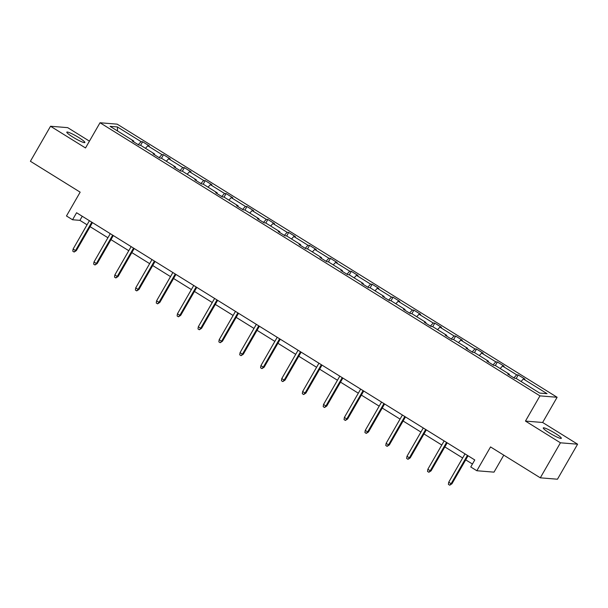 <?xml version="1.0" encoding="UTF-8"?>
<svg xmlns="http://www.w3.org/2000/svg" width="608" height="608" viewBox="0 0 608 608"><rect width="100%" height="100%" fill="white"/><g stroke="black" fill="none" stroke-linecap="round" stroke-linejoin="round"><path stroke-width="0.91" d="M72.869 137.089A10.427 1.315 29.9 0 0 84.877 142.53A10.427 1.315 29.9 0 0 78.804 137.575A10.427 1.315 29.9 0 0 66.804 132.134A10.427 1.315 29.9 0 0 72.869 137.089M549.328 432.881A10.427 1.315 29.9 0 0 561.336 438.322A10.427 1.315 29.9 0 0 555.271 433.367A10.427 1.315 29.9 0 0 543.263 427.926A10.427 1.315 29.9 0 0 549.328 432.881M577.6 444.197L542.625 422.484L525.464 421.086L560.439 442.806L577.6 444.197L557.46 479.218L540.299 477.82L490.542 446.933L476.847 470.744L494.008 472.142L503.781 455.149M560.439 442.806L540.299 477.82M89.437 141.147L67.701 127.65L50.54 126.251L30.4 161.272L80.157 192.166L66.47 215.977L72.55 219.754L79.906 220.354L87.05 224.793M557.118 397.275L117.177 124.154L100.016 122.755L539.957 395.876L557.118 397.275L542.625 422.484M138.259 144.681L141.086 141.649L142.637 141.77L140.608 145.304M117.534 130.978L117.412 126.95L141.086 141.649M145.441 148.306L147.774 145.798L149.325 145.928L142.637 141.77M147.774 145.798L161.948 154.599L163.506 154.728L161.477 158.255M166.311 161.257L168.636 158.749L170.194 158.878L163.506 154.728M168.636 158.749L182.818 167.557L184.376 167.679L182.339 171.213M187.173 174.215L189.506 171.707L191.064 171.836L184.376 167.679M189.506 171.707L203.688 180.508L205.238 180.637L203.209 184.163M208.042 187.165L210.376 184.665L211.926 184.786L205.238 180.637M210.376 184.665L224.55 193.466L226.108 193.587L224.078 197.121M228.904 200.123L231.238 197.615L232.796 197.744L226.108 193.587M231.238 197.615L245.419 206.416L246.97 206.545L244.94 210.072M249.774 213.074L252.107 210.573L253.658 210.695L246.97 206.545M252.107 210.573L266.289 219.374L267.839 219.496L265.81 223.03M270.644 226.032L272.977 223.524L274.527 223.653L267.839 219.496M272.977 223.524L287.151 232.324L288.709 232.454L286.68 235.98M291.506 238.982L293.839 236.482L295.397 236.603L288.709 232.454M293.839 236.482L308.02 245.282L309.571 245.404L307.542 248.938M312.375 251.94L314.708 249.432L316.259 249.561L309.571 245.404M314.708 249.432L328.89 258.233L330.44 258.362L328.411 261.896M333.245 264.89L335.578 262.39L337.128 262.512L330.44 258.362M335.578 262.39L349.752 271.191L351.31 271.312L349.281 274.846M354.107 277.848L356.44 275.34L357.998 275.47L351.31 271.312M356.44 275.34L370.622 284.141L372.172 284.27L370.143 287.804M374.976 290.799L377.31 288.298L378.86 288.42L372.172 284.27M377.31 288.298L391.491 297.099L393.042 297.228L391.012 300.755M395.846 303.757L398.179 301.249L399.73 301.378L393.042 297.228M398.179 301.249L412.353 310.05L413.911 310.179L411.882 313.713M416.708 316.707L419.041 314.207L420.599 314.328L413.911 310.179M419.041 314.207L433.223 323.008L434.773 323.137L432.744 326.663M437.578 329.665L439.911 327.157L441.461 327.286L434.773 323.137M439.911 327.157L454.092 335.958L455.643 336.087L453.614 339.621M458.447 342.616L460.78 340.115L462.331 340.237L455.643 336.087M460.78 340.115L474.954 348.916L476.512 349.045L474.476 352.572M479.309 355.574L481.642 353.066L483.2 353.195L476.512 349.045M481.642 353.066L495.824 361.866L497.374 361.996L495.345 365.53M500.179 368.524L502.512 366.024L504.062 366.145L497.374 361.996M502.512 366.024L516.686 374.824L518.244 374.954L516.215 378.48M521.048 381.482L523.374 378.974L524.932 379.103L518.244 374.954M523.374 378.974L547.056 393.672L539.722 393.08L516.048 378.381L514.497 378.252L507.809 374.102L509.36 374.232L495.186 365.423L493.628 365.302L486.94 361.144L488.498 361.274L474.316 352.473L472.758 352.344L466.07 348.194L467.628 348.316L453.446 339.515L451.896 339.393L445.208 335.236L446.758 335.365L432.584 326.564L431.026 326.435L424.338 322.286L425.896 322.407L411.715 313.606L410.164 313.485L403.476 309.328L405.027 309.457L390.845 300.656L389.295 300.527L382.607 296.377L384.157 296.499L369.983 287.698L368.425 287.576L361.737 283.419L363.295 283.548L349.114 274.748L347.563 274.618L340.875 270.469L342.426 270.59L328.244 261.79L326.694 261.668L320.006 257.511L321.556 257.64L307.382 248.839L305.824 248.71L299.136 244.56L300.694 244.682L286.512 235.881L284.962 235.752L278.274 231.602L279.824 231.732L265.643 222.931L264.092 222.802L257.404 218.652L258.955 218.774L244.781 209.973L243.223 209.844L236.535 205.694L238.093 205.823L223.911 197.022L222.361 196.893L215.673 192.744L217.223 192.865L203.049 184.064L201.491 183.935L194.803 179.786L196.354 179.915L182.18 171.106L180.622 170.985L173.934 166.835L175.492 166.957L161.31 158.156L159.76 158.027L153.072 153.877L154.622 154.006L140.448 145.198L138.89 145.076L132.202 140.919L133.76 141.048L110.078 126.35L117.412 126.95M476.847 470.744L470.767 466.967L474.787 459.96L76.578 212.747L72.55 219.754M154.447 154.736L154.622 154.006M159.121 157.639L161.948 154.599M175.317 167.686L175.492 166.957M179.991 170.59L182.818 167.557M196.186 180.644L196.354 179.915M200.86 183.548L203.688 180.508M217.048 193.595L217.223 192.865M221.722 196.498L224.55 193.466M237.918 206.553L238.093 205.823M242.592 209.456L245.419 206.416M258.788 219.503L258.955 218.774M263.462 222.406L266.289 219.374M279.65 232.461L279.824 231.732M284.324 235.364L287.151 232.324M300.519 245.412L300.694 244.682M305.193 248.315L308.02 245.282M321.389 258.37L321.556 257.64M326.063 261.273L328.89 258.233M342.251 271.32L342.426 270.59M346.925 274.223L349.752 271.191M363.12 284.278L363.295 283.548M367.794 287.181L370.622 284.141M383.982 297.228L384.157 296.499M388.664 300.132L391.491 297.099M404.852 310.186L405.027 309.457M409.526 313.09L412.353 310.05M425.722 323.144L425.896 322.407M430.396 326.04L433.223 323.008M446.584 336.095L446.758 335.365M451.265 338.998L454.092 335.958M467.453 349.053L467.628 348.316M472.127 351.948L474.954 348.916M488.323 362.003L488.498 361.274M492.997 364.906L495.824 361.866M509.185 374.961L509.36 374.232M513.859 377.857L516.686 374.824M525.464 421.086L539.957 395.876M50.54 126.251L85.515 147.964L100.016 122.755M90.106 226.685L107.92 237.743M110.968 239.636L128.782 250.701M131.837 252.594L149.652 263.652M152.707 265.544L170.521 276.61M173.569 278.502L191.383 289.56M194.438 291.452L212.253 302.518M215.308 304.41L233.122 315.468M236.17 317.368L253.984 328.426M257.04 330.319L274.854 341.377M277.909 343.277L295.724 354.335M298.771 356.227L316.586 367.285M319.641 369.185L337.455 380.243M340.503 382.136L358.325 393.194M361.372 395.094L379.187 406.152M382.242 408.044L400.056 419.102M403.104 421.002L420.926 432.06M423.974 433.952L441.788 445.01M444.843 446.91L462.658 457.968M465.705 459.861L472.446 464.041M82.255 216.273L79.906 220.354M133.585 141.778L133.76 141.048M467.408 455.384L451.121 483.702L451.957 483.77L449.73 485.207L451.121 483.702L448.719 482.212L465.006 453.887M451.957 483.77L468.054 455.78M449.73 485.207L448.392 484.378L448.719 482.212M446.546 442.426L430.259 470.752L431.095 470.82L428.86 472.256L430.259 470.752L427.85 469.254L444.136 440.929M431.095 470.82L447.192 442.829M428.86 472.256L427.523 471.42L427.85 469.254M425.676 429.476L409.389 457.794L410.225 457.862L407.991 459.298L409.389 457.794L406.98 456.304L423.267 427.979M410.225 457.862L426.322 429.871M407.991 459.298L406.653 458.47L406.98 456.304M404.806 416.518L388.527 444.843L389.356 444.912L387.129 446.348L388.527 444.843L386.118 443.346L402.405 415.021M389.356 444.912L405.452 416.921M387.129 446.348L385.791 445.512L386.118 443.346M383.944 403.568L367.658 431.885L368.494 431.954L366.259 433.39L367.658 431.885L365.248 430.396L381.535 402.07M368.494 431.954L384.59 403.963M366.259 433.39L364.922 432.562L365.248 430.396M363.075 390.61L346.788 418.935L347.624 419.003L345.39 420.44L346.788 418.935L344.379 417.438L360.666 389.112M347.624 419.003L363.721 391.012M345.39 420.44L344.052 419.604L344.379 417.438M342.213 377.652L325.926 405.977L326.754 406.045L324.528 407.482L325.926 405.977L323.517 404.487L339.804 376.162M326.754 406.045L342.851 378.054M324.528 407.482L323.19 406.653L323.517 404.487M321.343 364.701L305.056 393.026L305.892 393.095L303.658 394.531L305.056 393.026L302.647 391.529L318.934 363.204M305.892 393.095L321.989 365.104M303.658 394.531L302.32 393.695L302.647 391.529M300.474 351.743L284.187 380.068L285.023 380.137L282.796 381.573L284.187 380.068L281.778 378.571L298.064 350.254M285.023 380.137L301.12 352.146M282.796 381.573L281.458 380.745L281.778 378.571M279.612 338.793L263.325 367.118L264.153 367.186L261.926 368.623L263.325 367.118L260.916 365.621L277.202 337.296M264.153 367.186L280.25 339.196M261.926 368.623L260.589 367.787L260.916 365.621M258.742 325.835L242.455 354.16L243.291 354.228L241.057 355.665L242.455 354.16L240.046 352.663L256.333 324.345M243.291 354.228L259.388 326.238M241.057 355.665L239.719 354.836L240.046 352.663M237.872 312.884L221.586 341.21L222.422 341.278L220.195 342.707L221.586 341.21L219.184 339.712L235.463 311.387M222.422 341.278L238.518 313.28M220.195 342.707L218.857 341.878L219.184 339.712M217.01 299.926L200.724 328.252L201.56 328.32L199.325 329.756L200.724 328.252L198.314 326.754L214.601 298.437M201.56 328.32L217.649 300.329M199.325 329.756L197.988 328.928L198.314 326.754M196.141 286.976L179.854 315.301L180.69 315.362L178.456 316.798L179.854 315.301L177.445 313.804L193.732 285.479M180.69 315.362L196.787 287.371M178.456 316.798L177.118 315.97L177.445 313.804M175.271 274.018L158.984 302.343L159.82 302.412L157.594 303.848L158.984 302.343L156.583 300.846L172.87 272.528M159.82 302.412L175.917 274.421M157.594 303.848L156.256 303.02L156.583 300.846M154.409 261.068L138.122 289.385L138.958 289.454L136.724 290.89L138.122 289.385L135.713 287.896L152 259.57M138.958 289.454L155.048 261.463M136.724 290.89L135.386 290.062L135.713 287.896M133.54 248.11L117.253 276.435L118.089 276.503L115.854 277.94L117.253 276.435L114.844 274.938L131.13 246.62M118.089 276.503L134.186 248.512M115.854 277.94L114.517 277.111L114.844 274.938M112.67 235.159L96.383 263.477L97.219 263.545L94.992 264.982L96.383 263.477L93.982 261.987L110.268 233.662M97.219 263.545L113.316 235.554M94.992 264.982L93.655 264.153L93.982 261.987M91.808 222.201L75.521 250.526L76.357 250.595L74.123 252.031L75.521 250.526L73.112 249.029L89.399 220.712M76.357 250.595L92.446 222.604M74.123 252.031L72.785 251.203L73.112 249.029"/></g></svg>
